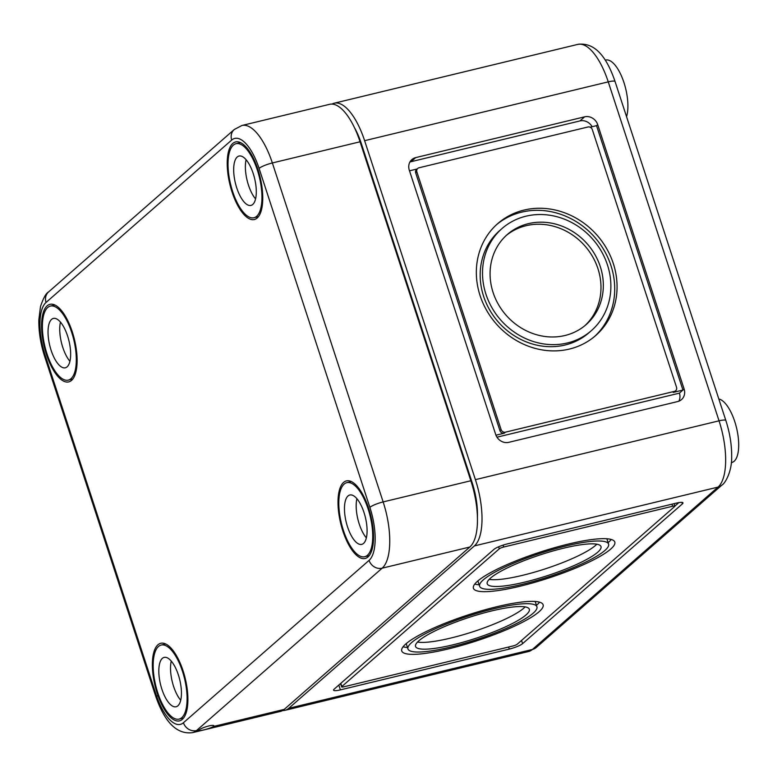 <?xml version="1.0" encoding="UTF-8"?>
<svg xmlns="http://www.w3.org/2000/svg" width="777" height="777" viewBox="0 0 777 777"><rect width="100%" height="100%" fill="white"/><g stroke="black" fill="none" stroke-linecap="round" stroke-linejoin="round"><path stroke-width="1.17" d="M477.418 517.278A44.26 17.22 -103.6 0 0 472.115 482.527L361.324 143.56A44.26 17.22 -103.6 0 0 354.331 127.379M282.556 710.567A54.419 21.173 -103.6 0 0 284.906 710.343A54.419 21.173 -103.6 0 0 288.753 708.294L474.397 545.91A54.419 21.173 -103.6 0 0 475.407 479.652L364.617 140.686A54.419 21.173 -103.6 0 0 334.217 103.205A54.419 21.173 -103.6 0 0 332.022 104.079M684.119 389.034A10.888 9.829 -131.2 0 1 681.536 399.572A10.888 9.829 -131.2 0 1 677.699 401.554L508.77 442.336A10.888 9.829 -131.2 0 1 495.707 434.518L409.285 170.124A10.888 9.829 -131.2 0 1 411.868 159.586A10.888 9.829 -131.2 0 1 415.705 157.605L584.634 116.822A10.888 9.829 -131.2 0 1 597.698 124.641L684.119 389.034L682.944 390.054L673.203 392.414L674.378 391.385L505.448 432.167A3.632 3.273 -131.2 0 1 501.087 429.564L416.89 171.95A3.632 3.273 -131.2 0 1 419.036 167.774L587.956 126.991A3.632 3.273 -131.2 0 1 592.317 129.594L676.514 387.208A3.632 3.273 -131.2 0 1 674.378 391.385M731.332 462.606L731.827 462.49A32.653 12.704 -103.6 0 0 737.15 430.623A32.653 12.704 -103.6 0 0 718.822 398.989M509.314 649.086L340.384 689.879A10.888 2.001 -18.1 0 1 333.566 690.17A10.888 2.001 -18.1 0 1 334.168 689.141L493.958 549.378A10.888 2.001 -18.1 0 1 507.226 543.939L676.155 503.156A10.888 2.001 -18.1 0 1 682.973 502.855A10.888 2.001 -18.1 0 1 682.381 503.884L522.581 643.657A10.888 2.001 -18.1 0 1 509.314 649.086L508.634 647.018M611.237 539.471A74.369 13.656 -18.1 0 1 608.488 542.307A74.369 13.656 -18.1 0 1 608.109 542.628M479.147 584.78A74.369 13.656 -18.1 0 1 474.757 584.081M604.856 550.504A67.842 12.461 -18.1 0 1 534.867 581.021A67.842 12.461 -18.1 0 1 479.623 586.246A67.842 12.461 -18.1 0 1 540.238 553.321A67.842 12.461 -18.1 0 1 608.595 544.094A67.842 12.461 -18.1 0 1 604.856 550.504M610.703 549.086A74.369 13.656 -18.1 0 1 533.974 582.556A74.369 13.656 -18.1 0 1 473.416 588.276A74.369 13.656 -18.1 0 1 539.86 552.185A74.369 13.656 -18.1 0 1 614.801 542.064A74.369 13.656 -18.1 0 1 610.703 549.086M596.823 544.191A59.858 10.995 -18.1 0 1 595.493 545.444A59.858 10.995 -18.1 0 1 543.123 569.541A59.858 10.995 -18.1 0 1 489.18 579.37M597.707 552.224A59.858 10.995 -18.1 0 1 535.955 579.156A59.858 10.995 -18.1 0 1 487.208 583.76A59.858 10.995 -18.1 0 1 540.695 554.72A59.858 10.995 -18.1 0 1 601 546.571A59.858 10.995 -18.1 0 1 597.707 552.224M539.568 602.165A74.369 13.656 -18.1 0 1 536.82 605.001A74.369 13.656 -18.1 0 1 536.441 605.322M407.478 647.474A74.369 13.656 -18.1 0 1 403.088 646.775M533.187 613.189A67.842 12.461 -18.1 0 1 463.199 643.715A67.842 12.461 -18.1 0 1 407.954 648.931A67.842 12.461 -18.1 0 1 468.56 616.015A67.842 12.461 -18.1 0 1 536.917 606.779A67.842 12.461 -18.1 0 1 533.187 613.189M539.034 611.781A74.369 13.656 -18.1 0 1 462.305 645.24A74.369 13.656 -18.1 0 1 401.748 650.961A74.369 13.656 -18.1 0 1 468.191 614.879A74.369 13.656 -18.1 0 1 543.123 604.759A74.369 13.656 -18.1 0 1 539.034 611.781M525.145 606.876A59.858 10.995 -18.1 0 1 523.824 608.138A59.858 10.995 -18.1 0 1 471.454 632.235A59.858 10.995 -18.1 0 1 417.511 642.064M526.039 614.918A59.858 10.995 -18.1 0 1 464.277 641.851A59.858 10.995 -18.1 0 1 415.54 646.454A59.858 10.995 -18.1 0 1 469.017 617.414A59.858 10.995 -18.1 0 1 529.331 609.265A59.858 10.995 -18.1 0 1 526.039 614.918M678.865 502.593L674.883 506.08M343.91 686.79A3.632 0.67 -18.1 0 1 341.637 686.887A3.632 0.67 -18.1 0 1 341.841 686.547L499.281 548.834A3.632 0.67 -18.1 0 1 503.71 547.018L672.629 506.235A3.632 0.67 -18.1 0 1 674.902 506.138A3.632 0.67 -18.1 0 1 674.708 506.478L517.259 644.191A3.632 0.67 -18.1 0 1 512.839 646.008L343.91 686.79M340.666 683.915L339.938 684.09M506.138 235.567A59.858 54.031 -131.2 0 1 526.068 225.709A59.858 54.031 -131.2 0 1 592.229 256.031A59.858 54.031 -131.2 0 1 584.926 325.641M528.418 223.65A59.858 54.031 -131.2 0 1 595.007 254.72A59.858 54.031 -131.2 0 1 586.111 324.631A59.858 54.031 -131.2 0 1 506.031 315.151A59.858 54.031 -131.2 0 1 507.294 234.528A59.858 54.031 -131.2 0 1 528.418 223.65M591.365 330.643L589.015 332.702A67.842 61.237 -131.2 0 1 498.261 321.95A67.842 61.237 -131.2 0 1 499.689 230.575L502.039 228.516A67.842 61.237 -131.2 0 1 525.98 216.191A67.842 61.237 -131.2 0 1 601.447 251.408A67.842 61.237 -131.2 0 1 591.365 330.643A67.842 61.237 -131.2 0 1 500.611 319.901A67.842 61.237 -131.2 0 1 502.039 228.516M496.581 224.64A74.369 67.133 -131.2 0 1 521.639 212.15A74.369 67.133 -131.2 0 1 603.933 250A74.369 67.133 -131.2 0 1 594.483 336.567M523.989 210.091A74.369 67.133 -131.2 0 1 606.72 248.698A74.369 67.133 -131.2 0 1 595.668 335.557A74.369 67.133 -131.2 0 1 496.173 323.776A74.369 67.133 -131.2 0 1 497.736 223.601A74.369 67.133 -131.2 0 1 523.989 210.091M409.887 162.063A10.888 9.829 -131.2 0 1 411.004 161.713L579.933 120.93A10.888 9.829 -131.2 0 1 592.123 126.729M496.969 437.189L679.419 393.143A10.888 9.829 -131.2 0 1 678.816 401.204M409.508 170.814L417.132 168.978M417.754 168.434L416.579 169.464A3.632 3.273 -131.2 0 0 415.714 172.98L499.922 430.594A3.632 3.273 -131.2 0 0 504.273 433.197L495.949 435.207M679.419 393.143L682.944 390.054L596.532 125.67L597.698 124.641M675.65 390.724L674.475 391.754A3.632 3.273 -131.2 0 1 673.203 392.414M590.141 127.205L596.532 125.67M626.553 116.686A32.653 12.704 -103.6 0 0 623.008 79.846A32.653 12.704 -103.6 0 0 605.71 60.052L605.215 60.169M158.061 695.881A10.888 2.001 -18.1 0 1 155.439 695.434L44.648 356.468A10.888 2.001 -18.1 0 1 45.241 355.439A43.531 16.939 76.4 0 1 46.047 302.438L231.692 140.054A43.531 16.939 -103.6 0 1 259.081 168.395A10.888 2.001 -18.1 0 1 272.358 162.956L360.062 141.783L470.852 480.749A54.419 21.173 -103.6 0 1 469.852 547.008L284.207 709.391A54.419 21.173 76.4 0 1 280.361 711.441L192.647 732.624A54.419 21.173 76.4 0 0 196.494 730.565L199.097 729.943A7.984 1.467 -18.1 0 1 207.333 726.349A7.984 1.467 -18.1 0 1 213.83 725.737A7.984 1.467 -18.1 0 1 213.393 726.485C210.285 728.709 195.124 732.361 199.097 729.943L198.63 730.603M360.062 141.783A54.419 21.173 -103.6 0 0 329.671 104.303L241.958 125.476L234.265 129.506L48.63 291.89A10.888 9.829 -131.2 0 0 46.047 302.438M367.958 556.983A39.909 15.53 76.4 0 1 365.287 558.449A39.909 15.53 76.4 0 1 340.685 523.339A39.909 15.53 76.4 0 1 346.552 480.866A39.909 15.53 76.4 0 1 358.178 487.48A39.909 15.53 76.4 0 1 372.688 525.573A39.909 15.53 76.4 0 1 367.958 556.983M182.323 719.356A39.909 15.53 76.4 0 1 179.642 720.833A39.909 15.53 76.4 0 1 152.418 667.453A39.909 15.53 76.4 0 1 160.907 643.249A39.909 15.53 76.4 0 1 184.266 674.737A39.909 15.53 76.4 0 1 182.323 719.356M257.168 218.016A39.909 15.53 76.4 0 1 254.487 219.483A39.909 15.53 76.4 0 1 231.313 189.637A39.909 15.53 76.4 0 1 231.993 144.24A39.909 15.53 76.4 0 1 235.761 141.909A39.909 15.53 76.4 0 1 259.12 173.397A39.909 15.53 76.4 0 1 257.168 218.016M71.533 380.4A39.909 15.53 76.4 0 1 68.852 381.866A39.909 15.53 76.4 0 1 44.969 349.572A39.909 15.53 76.4 0 1 48.009 305.176A39.909 15.53 76.4 0 1 50.117 304.283A39.909 15.53 76.4 0 1 73.475 335.781A39.909 15.53 76.4 0 1 71.533 380.4M158.498 646.483A38.092 14.821 76.4 0 1 161.189 645.046A38.092 14.821 76.4 0 1 184.537 678.593A38.092 14.821 76.4 0 1 179.069 719.104A38.092 14.821 76.4 0 1 156.692 689.248A38.092 14.821 76.4 0 1 158.498 646.483M180.711 700.252A25.398 9.878 76.4 0 1 171.251 661.081M162.374 658.342A25.398 9.878 76.4 0 1 164.17 657.391A25.398 9.878 76.4 0 1 179.74 679.758A25.398 9.878 76.4 0 1 176.097 706.759A25.398 9.878 76.4 0 1 161.169 686.858A25.398 9.878 76.4 0 1 162.374 658.342M47.708 307.517A38.092 14.821 76.4 0 1 50.398 306.08A38.092 14.821 76.4 0 1 73.747 339.627A38.092 14.821 76.4 0 1 68.279 380.138A38.092 14.821 76.4 0 1 45.901 350.281A38.092 14.821 76.4 0 1 47.708 307.517M69.92 361.286A25.398 9.878 76.4 0 1 60.46 322.115M51.583 319.386A25.398 9.878 76.4 0 1 53.38 318.424A25.398 9.878 76.4 0 1 68.949 340.792A25.398 9.878 76.4 0 1 65.307 367.793A25.398 9.878 76.4 0 1 50.379 347.892A25.398 9.878 76.4 0 1 51.583 319.386M344.143 484.1A38.092 14.821 76.4 0 1 346.833 482.663A38.092 14.821 76.4 0 1 370.182 516.219A38.092 14.821 76.4 0 1 364.714 556.721A38.092 14.821 76.4 0 1 342.336 526.864A38.092 14.821 76.4 0 1 344.143 484.1M366.355 537.869A25.398 9.878 76.4 0 1 356.896 498.698M348.018 495.969A25.398 9.878 76.4 0 1 349.815 495.007A25.398 9.878 76.4 0 1 365.384 517.375A25.398 9.878 76.4 0 1 361.732 544.376A25.398 9.878 76.4 0 1 346.814 524.475A25.398 9.878 76.4 0 1 348.018 495.969M233.353 145.134A38.092 14.821 76.4 0 1 236.043 143.696A38.092 14.821 76.4 0 1 259.392 177.253A38.092 14.821 76.4 0 1 253.924 217.754A38.092 14.821 76.4 0 1 231.546 187.898A38.092 14.821 76.4 0 1 233.353 145.134M255.565 198.902A25.398 9.878 76.4 0 1 246.105 159.732M237.228 157.003A25.398 9.878 76.4 0 1 239.025 156.041A25.398 9.878 76.4 0 1 254.594 178.409A25.398 9.878 76.4 0 1 250.942 205.419A25.398 9.878 76.4 0 1 236.023 185.509A25.398 9.878 76.4 0 1 237.228 157.003M364.617 140.686L608.255 81.867L719.046 420.823L475.407 479.652M361.324 143.56L360.693 143.716M472.115 482.527L471.474 482.682M288.753 708.294L532.4 649.465A54.419 21.173 76.4 0 1 528.554 651.524L536.237 647.494A10.888 9.829 -131.2 0 1 532.4 649.465L718.045 487.092L474.397 545.91M340.792 683.352L341.841 686.547M671.95 504.166L672.629 506.235M503.088 545.124L503.71 547.018M498.62 546.794L499.281 548.834M338.821 685.071L340.384 689.879M521.542 640.452L522.581 643.657M681.885 502.379L682.381 503.884M504.273 433.197L505.448 432.167M415.714 172.98L416.89 171.95M499.922 430.594L501.087 429.564M579.933 120.93L584.634 116.822M411.004 161.713L415.705 157.605M536.237 647.494L721.882 485.11A10.888 9.829 -131.2 0 1 718.045 487.092A54.419 21.173 76.4 0 0 719.046 420.823A10.888 2.001 -18.1 0 1 725.864 420.532L615.073 81.566A10.888 2.001 -18.1 0 0 608.255 81.867A54.419 21.173 -103.6 0 0 577.855 44.376C597.377 41.696 608.478 62.092 615.073 81.566M284.207 709.391L213.393 726.485M469.852 547.008L382.138 568.181L196.494 730.565A10.888 9.829 -131.2 0 1 183.43 722.746A43.531 16.939 76.4 0 1 156.031 694.405A10.888 2.001 -18.1 0 0 155.439 695.434C162.034 714.908 173.125 735.304 192.647 732.624M259.081 168.395L369.871 507.362A10.888 2.001 -18.1 0 1 383.148 501.923L272.358 162.956A54.419 21.173 -103.6 0 0 241.958 125.476M231.692 140.054A10.888 9.829 -131.2 0 1 234.265 129.506M45.241 355.439L156.031 694.405M183.43 722.746L369.075 560.372A10.888 9.829 -131.2 0 0 382.138 568.181A54.419 21.173 -103.6 0 0 383.148 501.923L470.852 480.749M369.075 560.372A43.531 16.939 -103.6 0 0 369.871 507.362M608.595 544.094L606.856 538.772M479.623 586.246L477.884 580.924M536.917 606.779L535.178 601.466M407.954 648.931L406.216 643.618M341.637 686.887L340.549 683.556M674.902 506.138L674.096 503.651M528.554 651.524L284.906 710.343M721.882 485.11C725.077 483.547 731.944 471.658 731.662 457.119C731.837 445.279 729.904 433.09 725.864 420.532M334.217 103.205L577.855 44.376M44.648 356.468C40.598 343.881 38.665 331.662 38.85 319.813L40.501 306.536C43.298 298.135 46.008 293.25 48.63 291.89M165.695 643.958L161.189 645.046M183.576 718.016L179.069 719.104M54.905 304.992L50.398 306.08M72.785 379.05L68.279 380.138M351.33 481.575L346.833 482.663M369.211 555.633L364.714 556.721M240.54 142.618L236.043 143.696M258.42 216.666L253.924 217.754"/></g></svg>
